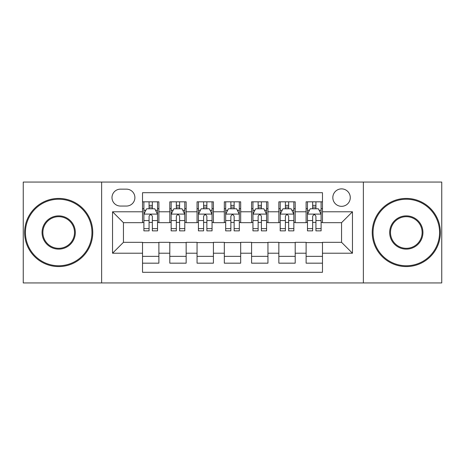 <?xml version="1.0" encoding="UTF-8"?>
<svg xmlns="http://www.w3.org/2000/svg" width="465" height="465" viewBox="0 0 465 465"><rect width="100%" height="100%" fill="white"/><g stroke="black" fill="none" stroke-linecap="round" stroke-linejoin="round"><path stroke-width="0.7" d="M341.554 188.877A8.725 8.725 0 0 0 332.83 197.602A8.725 8.725 0 0 0 341.554 206.326A8.725 8.725 0 0 0 350.279 197.602A8.725 8.725 0 0 0 341.554 188.877M363.368 282.941L441.75 282.941L441.75 182.059L363.368 182.059L363.368 282.941L101.632 282.941L101.632 182.059L23.25 182.059L23.25 282.941L101.632 282.941M322.472 201.827L306.11 201.827L306.11 211.778L295.205 211.778L295.205 222.683L306.11 222.683L306.11 211.778M295.205 211.778L295.205 201.827L278.849 201.827L278.849 211.778L267.945 211.778L267.945 222.683L278.849 222.683L278.849 211.778M267.945 211.778L267.945 201.827L251.582 201.827L251.582 211.778L240.678 211.778L240.678 222.683L251.582 222.683L251.582 211.778M240.678 211.778L240.678 201.827L224.322 201.827L224.322 211.778L213.418 211.778L213.418 222.683L224.322 222.683L224.322 211.778M213.418 211.778L213.418 201.827L197.055 201.827L197.055 211.778L186.151 211.778L186.151 222.683L197.055 222.683L197.055 211.778M186.151 211.778L186.151 201.827L169.795 201.827L169.795 222.683L158.891 222.683L158.891 201.827L142.528 201.827M142.528 263.173L158.891 263.173L158.891 242.317L169.795 242.317L169.795 263.173L186.151 263.173L186.151 242.317L197.055 242.317L197.055 253.222L186.151 253.222M197.055 253.222L197.055 263.173L213.418 263.173L213.418 242.317L224.322 242.317L224.322 253.222L213.418 253.222M224.322 253.222L224.322 263.173L240.678 263.173L240.678 242.317L251.582 242.317L251.582 253.222L240.678 253.222M251.582 253.222L251.582 263.173L267.945 263.173L267.945 242.317L278.849 242.317L278.849 253.222L267.945 253.222M278.849 253.222L278.849 263.173L295.205 263.173L295.205 242.317L306.11 242.317L306.11 253.222L295.205 253.222M120.447 206.053L126.445 206.053A8.451 8.451 0 0 0 134.897 197.602A8.451 8.451 0 0 0 126.445 189.15L120.447 189.15A8.451 8.451 0 0 0 111.995 197.602A8.451 8.451 0 0 0 120.447 206.053M363.368 182.059L101.632 182.059M322.472 211.778L322.472 192.696L142.528 192.696L142.528 222.683L123.446 222.683L123.446 242.317L142.528 242.317L142.528 272.304L322.472 272.304L322.472 242.317L341.554 242.317L341.554 222.683L322.472 222.683L322.472 211.778L352.458 211.778L352.458 253.222L322.472 253.222M142.528 253.222L112.542 253.222L112.542 211.778L142.528 211.778M306.11 253.222L306.11 263.173L322.472 263.173M142.528 208.645L143.894 208.645M149.073 208.645L152.346 208.645M157.525 208.645L158.891 208.645M142.528 222.41L143.894 222.41M149.073 222.41L152.346 222.41M157.525 222.41L158.891 222.41M142.528 242.591L158.891 242.591M142.528 256.355L158.891 256.355M169.795 222.41L171.155 222.41M176.334 222.41L179.606 222.41M184.791 222.41L186.151 222.41M169.795 208.645L171.155 208.645M176.334 208.645L179.606 208.645M184.791 208.645L186.151 208.645M169.795 242.591L186.151 242.591M169.795 256.355L186.151 256.355M197.055 242.591L213.418 242.591M197.055 256.355L213.418 256.355M197.055 208.645L198.421 208.645M203.6 208.645L206.873 208.645M212.052 208.645L213.418 208.645M197.055 222.41L198.421 222.41M203.6 222.41L206.873 222.41M212.052 222.41L213.418 222.41M224.322 242.591L240.678 242.591M224.322 256.355L240.678 256.355M224.322 208.645L225.682 208.645M230.867 208.645L234.133 208.645M239.318 208.645L240.678 208.645M224.322 222.41L225.682 222.41M230.867 222.41L234.133 222.41M239.318 222.41L240.678 222.41M251.582 242.591L267.945 242.591M251.582 256.355L267.945 256.355M251.582 208.645L252.948 208.645M258.127 208.645L261.4 208.645M266.579 208.645L267.945 208.645M251.582 222.41L252.948 222.41M258.127 222.41L261.4 222.41M266.579 222.41L267.945 222.41M278.849 242.591L295.205 242.591M278.849 256.355L295.205 256.355M278.849 208.645L280.209 208.645M285.394 208.645L288.666 208.645M293.845 208.645L295.205 208.645M278.849 222.41L280.209 222.41M285.394 222.41L288.666 222.41M293.845 222.41L295.205 222.41M306.11 242.591L322.472 242.591M306.11 256.355L322.472 256.355M306.11 208.645L307.475 208.645M312.654 208.645L315.927 208.645M321.106 208.645L322.472 208.645M306.11 222.41L307.475 222.41M312.654 222.41L315.927 222.41M321.106 222.41L322.472 222.41M123.446 222.683L112.542 211.778M123.446 242.317L112.542 253.222M352.458 211.778L341.554 222.683M352.458 253.222L341.554 242.317M152.346 205.373L149.073 205.373M157.525 228.641L152.346 228.641L152.346 230.867L157.525 230.867L157.525 214.231L154.799 208.779L146.62 208.779L143.894 214.231L143.894 230.867L149.073 230.867L149.073 228.641L143.894 228.641M143.894 214.231L143.894 201.827M157.525 214.231L157.525 201.827M149.073 208.779L149.073 201.827M152.346 201.827L152.346 208.779M152.346 228.641L152.346 216.277C151.253 214.179 150.166 214.179 149.073 216.277L149.073 228.641M58.695 199.241A33.259 33.259 0 0 0 25.43 232.5A33.259 33.259 0 0 0 58.695 265.759A33.259 33.259 0 0 0 91.954 232.5A33.259 33.259 0 0 0 58.695 199.241M58.695 266.579A34.079 34.079 0 0 1 24.616 232.5A34.079 34.079 0 0 1 58.695 198.421A34.079 34.079 0 0 1 92.773 232.5A34.079 34.079 0 0 1 58.695 266.579M58.695 215.87A16.63 16.63 0 0 1 75.324 232.5A16.63 16.63 0 0 1 58.695 249.13A16.63 16.63 0 0 1 42.059 232.5A16.63 16.63 0 0 1 58.695 215.87M58.695 248.316A15.816 15.816 0 0 0 74.505 232.5A15.816 15.816 0 0 0 58.695 216.684A15.816 15.816 0 0 0 42.879 232.5A15.816 15.816 0 0 0 58.695 248.316M406.305 199.241A33.259 33.259 0 0 0 373.046 232.5A33.259 33.259 0 0 0 406.305 265.759A33.259 33.259 0 0 0 439.57 232.5A33.259 33.259 0 0 0 406.305 199.241M406.305 266.579A34.079 34.079 0 0 1 372.227 232.5A34.079 34.079 0 0 1 406.305 198.421A34.079 34.079 0 0 1 440.384 232.5A34.079 34.079 0 0 1 406.305 266.579M406.305 215.87A16.63 16.63 0 0 1 422.941 232.5A16.63 16.63 0 0 1 406.305 249.13A16.63 16.63 0 0 1 389.676 232.5A16.63 16.63 0 0 1 406.305 215.87M406.305 248.316A15.816 15.816 0 0 0 422.121 232.5A15.816 15.816 0 0 0 406.305 216.684A15.816 15.816 0 0 0 390.495 232.5A15.816 15.816 0 0 0 406.305 248.316M179.606 205.373L176.334 205.373M184.791 228.641L179.606 228.641L179.606 230.867L184.791 230.867L184.791 214.231L182.059 208.779L173.881 208.779L171.155 214.231L171.155 230.867L176.334 230.867L176.334 228.641L171.155 228.641M171.155 214.231L171.155 201.827M184.791 214.231L184.791 201.827M176.334 208.779L176.334 201.827M179.606 201.827L179.606 208.779M179.606 228.641L179.606 216.277C178.519 214.179 177.427 214.179 176.334 216.277L176.334 228.641M206.873 205.373L203.6 205.373M212.052 228.641L206.873 228.641L206.873 230.867L212.052 230.867L212.052 214.231L209.326 208.779L201.147 208.779L198.421 214.231L198.421 230.867L203.6 230.867L203.6 228.641L198.421 228.641M198.421 214.231L198.421 201.827M212.052 214.231L212.052 201.827M203.6 208.779L203.6 201.827M206.873 201.827L206.873 208.779M206.873 228.641L206.873 216.277C205.786 214.179 204.693 214.179 203.6 216.277L203.6 228.641M234.133 205.373L230.867 205.373M239.318 228.641L234.133 228.641L234.133 230.867L239.318 230.867L239.318 214.231L236.592 208.779L228.408 208.779L225.682 214.231L225.682 230.867L230.867 230.867L230.867 228.641L225.682 228.641M225.682 214.231L225.682 201.827M239.318 214.231L239.318 201.827M230.867 208.779L230.867 201.827M234.133 201.827L234.133 208.779M234.133 228.641L234.133 216.277C233.046 214.179 231.954 214.179 230.867 216.277L230.867 228.641M261.4 205.373L258.127 205.373M266.579 228.641L261.4 228.641L261.4 230.867L266.579 230.867L266.579 214.231L263.853 208.779L255.674 208.779L252.948 214.231L252.948 230.867L258.127 230.867L258.127 228.641L252.948 228.641M252.948 214.231L252.948 201.827M266.579 214.231L266.579 201.827M258.127 208.779L258.127 201.827M261.4 201.827L261.4 208.779M261.4 228.641L261.4 216.277C260.313 214.179 259.22 214.179 258.127 216.277L258.127 228.641M288.666 205.373L285.394 205.373M293.845 228.641L288.666 228.641L288.666 230.867L293.845 230.867L293.845 214.231L291.119 208.779L282.941 208.779L280.209 214.231L280.209 230.867L285.394 230.867L285.394 228.641L280.209 228.641M280.209 214.231L280.209 201.827M293.845 214.231L293.845 201.827M285.394 208.779L285.394 201.827M288.666 201.827L288.666 208.779M288.666 228.641L288.666 216.277C287.573 214.179 286.487 214.179 285.394 216.277L285.394 228.641M315.927 205.373L312.654 205.373M321.106 228.641L315.927 228.641L315.927 230.867L321.106 230.867L321.106 214.231L318.38 208.779L310.202 208.779L307.475 214.231L307.475 230.867L312.654 230.867L312.654 228.641L307.475 228.641M307.475 214.231L307.475 201.827M321.106 214.231L321.106 201.827M312.654 208.779L312.654 201.827M315.927 201.827L315.927 208.779M315.927 228.641L315.927 216.277C314.84 214.179 313.747 214.179 312.654 216.277L312.654 228.641M169.795 253.222L158.891 253.222M169.795 211.778L158.891 211.778M157.455 214.098L143.958 214.098M143.894 210.279L145.871 210.279M155.548 210.279L157.525 210.279M149.073 220.55L143.894 220.55M157.525 220.55L152.346 220.55M152.346 207.105L149.073 207.105M184.721 214.098L171.225 214.098M171.155 210.279L173.131 210.279M182.815 210.279L184.791 210.279M176.334 220.55L171.155 220.55M184.791 220.55L179.606 220.55M179.606 207.105L176.334 207.105M211.982 214.098L198.491 214.098M198.421 210.279L200.398 210.279M210.075 210.279L212.052 210.279M203.6 220.55L198.421 220.55M212.052 220.55L206.873 220.55M206.873 207.105L203.6 207.105M239.248 214.098L225.752 214.098M225.682 210.279L227.658 210.279M237.342 210.279L239.318 210.279M230.867 220.55L225.682 220.55M239.318 220.55L234.133 220.55M234.133 207.105L230.867 207.105M266.509 214.098L253.018 214.098M252.948 210.279L254.925 210.279M264.602 210.279L266.579 210.279M258.127 220.55L252.948 220.55M266.579 220.55L261.4 220.55M261.4 207.105L258.127 207.105M293.775 214.098L280.279 214.098M280.209 210.279L282.185 210.279M291.869 210.279L293.845 210.279M285.394 220.55L280.209 220.55M293.845 220.55L288.666 220.55M288.666 207.105L285.394 207.105M321.042 214.098L307.545 214.098M307.475 210.279L309.452 210.279M319.13 210.279L321.106 210.279M312.654 220.55L307.475 220.55M321.106 220.55L315.927 220.55M315.927 207.105L312.654 207.105"/></g></svg>
